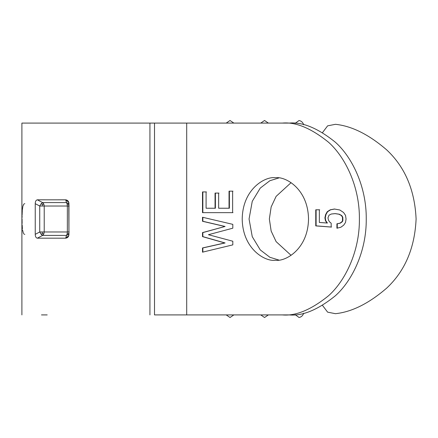 <?xml version="1.0" encoding="UTF-8"?>
<svg xmlns="http://www.w3.org/2000/svg" width="438" height="438" viewBox="0 0 438 438"><rect width="100%" height="100%" fill="white"/><g stroke="black" fill="none" stroke-linecap="round" stroke-linejoin="round"><path stroke-width="0.66" d="M202.509 236.629L225.083 242.959L202.509 236.629L202.849 236.629L202.849 232.6L202.509 232.6L202.509 236.629L202.509 232.6L225.083 226.462L202.509 232.6L225.083 226.462L202.509 221.283L224.738 226.462L202.509 221.283L202.849 221.283L202.849 217.253L202.849 221.283L225.083 226.462L202.849 232.6L202.849 236.629L225.083 242.959L202.509 247.946L202.509 252.168L232.808 244.875L232.808 241.228L208.422 234.708L232.808 228.187L232.808 224.349L202.509 217.253L202.509 221.283L202.509 217.253L232.808 224.349L232.808 228.187L208.422 234.708L232.808 241.228L232.808 244.875L202.509 252.168L202.509 247.946L224.738 242.959L202.509 236.629M202.849 252.168L202.849 247.946L225.083 242.959L202.849 247.946L202.849 252.168M215.397 193.081L215.397 208.236L206.09 208.236L206.09 191.932L202.509 191.932L202.509 212.649L232.627 212.649L232.627 191.165L229.041 191.165L229.041 208.236L229.386 208.236L218.644 208.236L218.644 193.081L215.058 193.081L215.058 208.236L215.397 208.236L215.397 193.081L218.984 193.081M229.386 191.165L229.386 208.236L229.386 191.165L232.972 191.165M232.972 212.649L202.849 212.649L202.849 191.932L206.435 191.932M202.849 191.932L202.849 212.649M343.551 212.479L339.784 209.983L334.408 209.025L330.285 209.791L327.58 211.713L325.965 214.587L325.248 217.85L325.784 220.725L327.4 223.03L325.784 220.725L325.248 217.85L325.965 214.587L325.62 214.587L324.903 217.85L325.248 217.85L324.903 217.85L325.445 220.725L327.4 223.03L319.346 222.455L319.346 209.791L315.76 209.791L315.76 225.904L331.183 227.059L331.183 223.221L329.568 221.88L328.489 220.15L327.952 217.85L329.031 215.162L331.358 214.012L334.944 213.629L338.892 214.204L341.399 215.545L342.478 217.275L342.478 220.916L341.58 222.071L339.784 223.221L336.921 223.796L336.921 228.209L340.863 227.251L343.731 225.137L345.522 222.455L346.064 219L345.522 215.354L343.551 212.479L345.522 215.354L346.064 219L345.522 222.455L343.731 225.137L340.863 227.251L336.921 228.209L336.921 223.796L340.129 223.221L341.925 222.071L342.817 220.916L342.478 220.916L342.653 219.192L342.998 219.192L342.653 219.192L342.478 217.275L342.817 217.275L341.399 215.545L341.744 215.545L339.231 214.204L335.289 213.629L331.358 214.012L329.031 215.162L327.952 217.85L328.489 220.15L329.568 221.88L331.183 223.221L331.183 227.059L315.76 225.904L315.76 209.791L319.346 209.791L319.346 222.455L327.055 223.03L325.445 220.725L324.903 217.85L325.62 214.587L325.965 214.587L327.58 211.713L330.624 209.791L334.752 209.025L330.285 209.791L327.235 211.713L327.58 211.713L327.235 211.713L325.62 214.587L327.235 211.713L330.285 209.791L334.408 209.025L339.784 209.983L343.551 212.479M337.26 228.209L337.26 223.796L340.129 223.221L341.925 222.071L342.817 220.916L342.817 217.275L341.744 215.545L339.231 214.204L335.289 213.629L339.231 214.204L341.744 215.545L342.817 217.275L342.817 220.916L341.925 222.071L340.129 223.221L337.26 223.796L337.26 228.209M331.522 227.059L316.641 225.904L330.986 227.059M316.105 209.791L316.105 225.904L316.105 209.791L319.691 209.791M24.818 234.346L24.408 234.275M24.03 234.062L23.685 233.706M23.384 233.213L22.535 229.901M22.404 228.789L22.163 224.908M22.124 223.484L22.075 219M22.081 217.489L22.092 215.994M22.108 215.255L22.305 210.432M22.349 209.813L22.891 206.189L23.685 204.294M24.03 203.938L24.818 203.654M39.727 231.976L39.727 206.024L35.243 203.665L35.243 234.335L39.727 231.976L41.123 234.259L39.727 231.976L35.243 234.335C35.286 236.613 35.993 237.894 37.35 238.179L42.59 235.392L66.499 235.409L65.684 238.184L68.777 235.6L68.947 234.335L68.771 202.394L65.684 199.821L37.35 199.816C35.993 200.106 35.286 201.387 35.243 203.665L39.727 206.024L41.123 203.73L42.47 204.442L43.789 204.004L42.47 204.442L42.152 206.024L44.227 206.024L43.778 204.009L44.227 206.024L39.727 206.024L39.727 231.976L44.222 231.976L44.222 206.024L69.155 206.024L67.353 206.024L67.353 231.976L44.222 231.976L43.784 233.991L42.595 235.414L41.123 234.27L42.47 233.558L41.123 234.27M68.799 234.259L66.499 235.409L67.123 233.996L66.499 235.409L42.595 235.409L37.35 238.179L65.684 238.184L37.35 238.179C35.993 237.894 35.286 236.613 35.243 234.335L35.243 203.665C35.286 201.387 35.993 200.106 37.35 199.821L42.595 202.591L41.123 203.741L42.595 202.591L43.789 204.004L42.595 202.591L66.499 202.591L42.595 202.591M68.947 232.885L68.81 234.27L68.635 233.558L67.123 233.996L67.359 231.976L69.166 231.976M67.123 204.009L67.353 206.024L67.123 204.009L68.635 204.442L68.947 205.115L68.815 203.73L66.499 202.586L67.123 204.009M39.727 206.024L42.152 206.024L42.47 204.442M43.778 233.991L44.222 231.976L42.152 231.976L42.47 233.558L43.784 233.991M67.359 231.976L67.123 233.991L68.635 233.558M37.35 199.821L65.684 199.816L66.499 202.591M67.353 231.976L67.353 206.024L44.222 206.024L44.222 231.976L67.353 231.976M65.684 199.816L65.684 199.821C67.748 200.106 68.837 201.387 68.941 203.665L68.941 234.335C68.837 236.613 67.748 237.894 65.684 238.179M186.697 314.911L186.697 123.089L154.504 123.089L154.504 314.911L289.151 314.911C302.548 316.192 317.972 309.797 335.409 295.732C351.966 281.01 366.557 251.56 366.25 219C366.557 186.44 351.966 156.99 335.409 142.268C317.972 128.203 302.548 121.808 289.151 123.089L282.302 123.089C295.705 121.808 311.122 128.203 328.56 142.268C345.122 156.99 359.707 186.44 359.401 219C359.707 251.56 345.122 281.01 328.56 295.732C311.122 309.797 295.705 316.192 282.302 314.911C295.705 316.192 311.122 309.797 328.56 295.732C345.122 281.01 359.707 251.56 359.401 219C359.707 186.44 345.122 156.99 328.56 142.268C311.122 128.203 295.705 121.808 282.302 123.089L186.697 123.089L186.697 314.911L154.504 314.911L154.504 123.089L22.01 123.089L149.927 123.089L149.927 314.911L149.927 123.089L289.151 123.089C302.548 121.808 317.972 128.203 335.409 142.268C351.966 156.99 366.557 186.44 366.25 219C366.557 251.56 351.966 281.01 335.409 295.732C317.972 309.797 302.548 316.192 289.151 314.911L186.697 314.911M230.032 317.501L226.205 314.911L230.032 317.501L233.859 314.911L230.032 317.501M264.557 317.501L260.73 314.911L264.557 317.501L268.385 314.911L264.557 317.501M299.088 317.501L295.092 314.626L299.088 317.501C301.136 317.035 302.554 315.886 303.348 314.046C302.554 315.886 301.136 317.035 299.088 317.501M303.348 314.046L303.687 313.192L303.348 314.046M322.538 132.55L327.619 125.848L335.448 124.31C351.824 126.024 368.889 134.537 386.65 149.851C404.975 166.955 414.791 190.004 416.1 219C414.791 247.996 404.975 271.045 386.65 288.149C368.889 303.463 351.824 311.976 335.448 313.69C351.824 311.976 368.889 303.463 386.65 288.149C404.975 271.045 414.791 247.996 416.1 219C414.791 190.004 404.975 166.955 386.65 149.851C368.889 134.537 351.824 126.024 335.448 124.31L327.619 125.848L322.538 132.55M230.032 120.499L233.859 123.089L230.032 120.499L226.205 123.089L230.032 120.499M264.557 120.499L268.385 123.089L264.557 120.499L260.73 123.089L264.557 120.499M299.088 120.499C301.136 120.965 302.554 122.114 303.348 123.954C302.554 122.114 301.136 120.965 299.088 120.499L295.092 123.374L299.088 120.499M303.687 124.808L303.348 123.954L303.687 124.808M291.062 182.673L276.115 196.372L271.155 206.944L269.354 219L271.155 231.056L276.115 241.628L291.062 255.327L276.115 241.628L271.155 231.056L269.354 219L271.155 206.944L276.115 196.372L291.062 182.673M322.538 305.45L327.619 312.152L335.448 313.69L327.619 312.152L322.538 305.45M41.479 314.911L47.205 314.911M278.787 260.024L269.863 257.276L260.254 249.901L252.261 236.695L249.058 219L252.261 201.305L260.254 188.099L269.863 180.724L278.787 177.976L269.863 180.724L260.254 188.099L252.261 201.305L249.058 219L252.261 236.695L260.254 249.901L269.863 257.276L278.787 260.024M275.365 260.243C285.061 261.902 308.062 249.529 308.516 219C308.062 188.471 285.061 176.098 275.365 177.757C265.669 176.098 242.663 188.471 242.209 219C242.663 249.529 265.669 261.902 275.365 260.243C265.669 261.902 242.663 249.529 242.209 219C242.663 188.471 265.669 176.098 275.365 177.757C285.061 176.098 308.062 188.471 308.516 219C308.062 249.529 285.061 261.902 275.365 260.243M215.058 208.236L215.058 193.081L218.644 193.081L218.644 208.236L229.041 208.236L229.041 191.165L232.627 191.165L232.627 212.649L202.509 212.649L202.509 191.932L206.09 191.932L206.09 208.236L215.058 208.236M21.9 123.089L21.9 314.911"/></g></svg>

